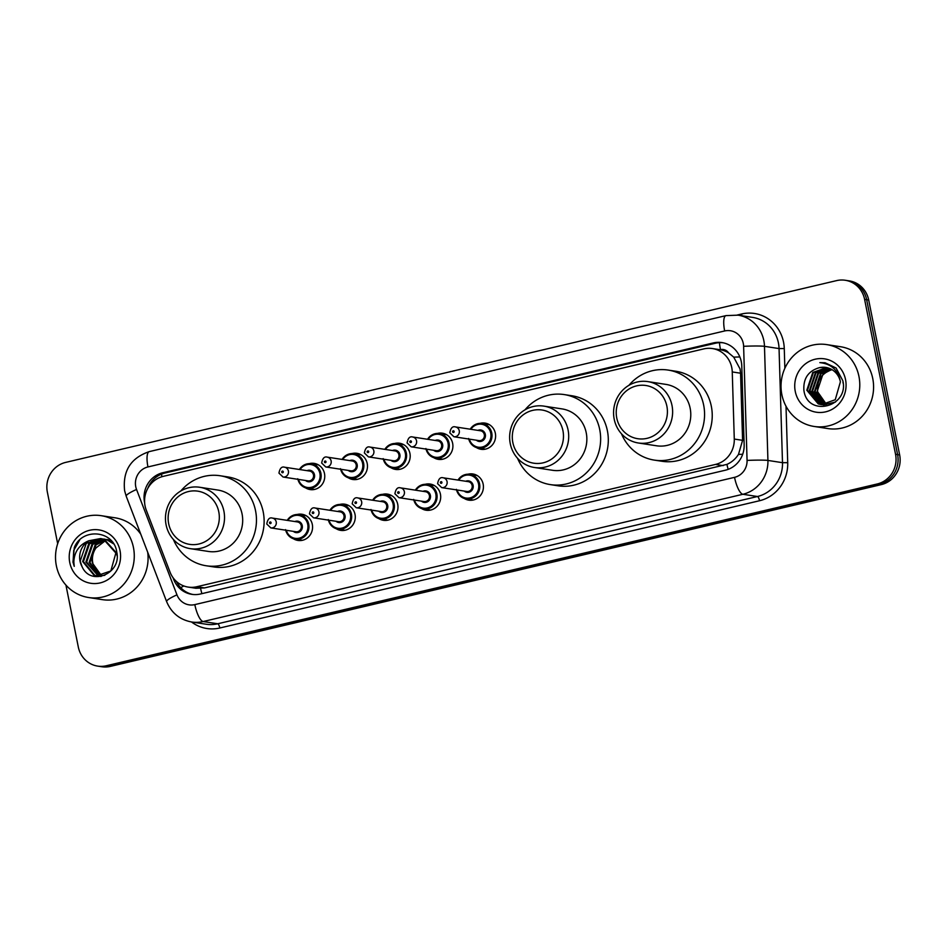 <?xml version="1.0" encoding="UTF-8"?>
<svg xmlns="http://www.w3.org/2000/svg" width="947" height="947" viewBox="0 0 947 947"><rect width="100%" height="100%" fill="white"/><g stroke="black" fill="none" stroke-linecap="round" stroke-linejoin="round"><path stroke-width="1.42" d="M467.948 474.222A13.246 12.583 98.7 0 1 472.837 473.962A13.246 12.583 98.7 0 1 483.159 484.154A13.246 12.583 98.7 0 1 468.812 500.158A13.246 12.583 98.7 0 1 464.219 498.442M425.239 484.296A13.246 12.583 98.7 0 1 430.116 484.035A13.246 12.583 98.7 0 1 440.438 494.227A13.246 12.583 98.7 0 1 426.091 510.232A13.246 12.583 98.7 0 1 421.51 508.515M382.517 494.37A13.246 12.583 98.7 0 1 387.406 494.109A13.246 12.583 98.7 0 1 397.728 504.301A13.246 12.583 98.7 0 1 383.381 520.305A13.246 12.583 98.7 0 1 378.8 518.589M339.807 504.443A13.246 12.583 98.7 0 1 344.696 504.183A13.246 12.583 98.7 0 1 355.018 514.375A13.246 12.583 98.7 0 1 340.671 530.379A13.246 12.583 98.7 0 1 336.09 528.663M297.098 514.505A13.246 12.583 98.7 0 1 301.975 514.257A13.246 12.583 98.7 0 1 312.309 524.437A13.246 12.583 98.7 0 1 297.95 540.441A13.246 12.583 98.7 0 1 293.369 538.736M309.29 463.639A13.246 12.583 98.7 0 1 314.179 463.379A13.246 12.583 98.7 0 1 324.501 473.571A13.246 12.583 98.7 0 1 310.154 489.575A13.246 12.583 98.7 0 1 305.573 487.859M352 453.566A13.246 12.583 98.7 0 1 356.889 453.305A13.246 12.583 98.7 0 1 367.211 463.497A13.246 12.583 98.7 0 1 352.864 479.502A13.246 12.583 98.7 0 1 348.283 477.785M480.141 423.356A13.246 12.583 98.7 0 1 485.03 423.096A13.246 12.583 98.7 0 1 495.352 433.288A13.246 12.583 98.7 0 1 481.005 449.292A13.246 12.583 98.7 0 1 476.424 447.576M437.431 433.43A13.246 12.583 98.7 0 1 442.32 433.17A13.246 12.583 98.7 0 1 452.642 443.35A13.246 12.583 98.7 0 1 438.295 459.354A13.246 12.583 98.7 0 1 433.714 457.65M394.721 443.492A13.246 12.583 98.7 0 1 399.598 443.243A13.246 12.583 98.7 0 1 409.933 453.424A13.246 12.583 98.7 0 1 395.574 469.428A13.246 12.583 98.7 0 1 390.993 467.723M188.204 587.093A24.847 23.604 -81.3 0 0 196.81 586.738L715.494 464.432A24.847 23.604 -81.3 0 0 734.28 439.065L732.256 371.934A24.847 23.604 -81.3 0 0 731.771 367.649A24.847 23.604 -81.3 0 0 712.404 348.555A24.847 23.604 -81.3 0 0 703.799 348.898L163.358 476.329A24.847 23.604 -81.3 0 0 146.264 510.113L170.034 572.106A24.847 23.604 -81.3 0 0 188.204 587.093L195.875 588.265L204.493 587.921L726.929 464.385C731.688 462.278 735.535 458.952 738.482 454.406L742.59 440.331L740.566 373.213L740.021 368.916L733.724 357.149L728.586 352.888A8.286 7.872 -81.3 0 0 720.501 349.632A24.847 7.245 -103.3 0 1 719.424 342.66M720.501 349.632L720.075 349.727A24.847 23.604 98.7 0 1 728.586 352.888M173.017 577.658L173.668 579.351A24.847 23.604 -81.3 0 0 191.839 594.337A24.847 23.604 -81.3 0 0 200.444 593.994L725.366 470.209A24.847 23.604 -81.3 0 0 744.153 444.841L741.773 365.968A24.847 23.604 -81.3 0 0 741.288 361.683A24.847 23.604 -81.3 0 0 721.922 342.577A24.847 23.604 -81.3 0 0 713.316 342.932L162.837 472.731A24.847 23.604 -81.3 0 0 144.642 502.845M147.791 488.356A24.847 23.604 98.7 0 1 164.885 473.038L715.364 343.24A24.847 23.604 98.7 0 1 722.94 342.767M57.672 543.708L47.35 492.073A24.847 23.604 98.7 0 1 65.639 462.408L836.627 280.608A24.847 23.604 98.7 0 1 845.245 280.265A24.847 23.604 98.7 0 1 864.599 299.37L895.554 454.3A24.847 23.604 98.7 0 1 877.265 483.964L106.277 665.765A24.847 23.604 98.7 0 1 97.671 666.108A24.847 23.604 98.7 0 1 78.305 647.002L65.935 585.092M845.245 280.265L849.329 280.892A24.847 23.604 98.7 0 1 868.695 299.998L899.65 454.927L897.602 454.619A24.847 23.604 98.7 0 1 879.313 484.284L108.325 666.072A24.847 23.604 98.7 0 1 99.707 666.428A24.847 23.604 98.7 0 0 108.325 666.072L879.313 484.284A24.847 23.604 98.7 0 0 897.602 454.619L866.647 299.678L897.602 454.619L895.554 454.3M847.293 280.572A24.847 23.604 98.7 0 1 866.647 299.678A24.847 23.604 98.7 0 0 847.293 280.572M192.868 594.467A24.847 23.604 98.7 0 1 176.533 581.565M899.65 454.927A24.847 23.604 98.7 0 1 881.361 484.592L110.373 666.392A24.847 23.604 98.7 0 1 101.755 666.735L97.671 666.108M781.855 394.615A41.408 39.336 98.7 0 1 826.684 344.601A41.408 39.336 98.7 0 1 858.953 376.444A41.408 39.336 98.7 0 1 814.112 426.458A41.408 39.336 98.7 0 1 781.855 394.615M826.684 344.601L840.498 346.72A41.408 39.336 98.7 0 1 872.755 378.563A41.408 39.336 98.7 0 1 827.915 428.577L814.112 426.458M845.541 379.605A27.001 25.652 98.7 0 1 825.654 411.838A27.001 25.652 98.7 0 1 795.267 391.454A27.001 25.652 98.7 0 1 815.142 359.221A27.001 25.652 98.7 0 1 845.541 379.605M825.879 367.436L819.309 367.685C808.324 370.964 803.186 378.492 803.896 390.259C807.341 417.734 849.234 407.186 842.842 380.765L836.094 368.028L825.097 362.772L819.842 362.63C831.395 363.849 838.237 370.241 840.391 381.819L835.254 399.729L821.546 404.641M827.133 367.685L813.426 372.538L807.448 390.33L818.895 404.002L821.227 404.594M826.814 367.614L812.786 372.443L806.808 390.223L818.255 403.907L820.907 404.547M828.376 368.028L815.983 372.929L810.005 390.72L822.517 404.712M828.069 367.933L815.343 372.834L809.365 390.626L820.812 404.298L822.197 404.689M823.464 404.937L835.526 402.037M843.138 383.215L842.948 382.209M829.596 368.466L818.539 373.319L812.562 391.111L823.819 404.724M829.288 368.347L817.9 373.225L811.922 391.016L823.488 404.736M830.803 369.01L821.096 373.722L815.118 391.502L825.145 404.641M830.507 368.868L820.457 373.615L814.479 391.407L824.813 404.665M832.093 369.65C821.511 373.189 816.705 380.611 817.675 391.892L826.482 404.428M831.703 369.496L823.014 374.018L817.036 391.798L826.139 404.487M819.309 367.685A18.715 17.78 98.7 0 1 825.796 367.424A18.715 17.78 98.7 0 1 840.391 381.819M824.79 362.737L819.842 362.63M616.757 418.018A26.918 25.569 98.7 0 1 636.573 385.879A26.918 25.569 98.7 0 1 666.877 406.204A26.918 25.569 98.7 0 1 647.061 438.331A26.918 25.569 98.7 0 1 616.757 418.018M614.189 419.119A31.05 29.499 98.7 0 1 647.807 381.605A31.05 29.499 98.7 0 1 672.003 405.482A31.05 29.499 98.7 0 1 638.385 442.995A31.05 29.499 98.7 0 1 614.189 419.119M638.385 442.995L656.531 445.788A31.05 29.499 -81.3 0 0 690.162 408.275A31.05 29.499 -81.3 0 0 665.966 384.399L647.807 381.605M628.938 385.311A45.551 43.266 98.7 0 1 668.168 370.076A45.551 43.266 98.7 0 1 703.657 405.091A45.551 43.266 98.7 0 1 654.33 460.112A45.551 43.266 98.7 0 1 621.492 433.797M668.168 370.076L675.838 371.248A45.551 43.266 98.7 0 1 711.327 406.275A45.551 43.266 98.7 0 1 662 461.284L654.33 460.112M512.836 442.521A26.918 25.569 98.7 0 1 532.652 410.382A26.918 25.569 98.7 0 1 562.944 430.707A26.918 25.569 98.7 0 1 543.128 462.834A26.918 25.569 98.7 0 1 512.836 442.521M510.255 443.622A31.05 29.499 98.7 0 1 543.886 406.121A31.05 29.499 98.7 0 1 568.082 429.997A31.05 29.499 98.7 0 1 534.451 467.498A31.05 29.499 98.7 0 1 510.255 443.622M534.451 467.498L552.598 470.292A31.05 29.499 -81.3 0 0 586.229 432.779A31.05 29.499 -81.3 0 0 562.033 408.903L543.886 406.121M525.005 409.814A45.551 43.266 98.7 0 1 564.234 394.579A45.551 43.266 98.7 0 1 599.723 429.595A45.551 43.266 98.7 0 1 550.396 484.615A45.551 43.266 98.7 0 1 517.559 458.301M564.234 394.579L571.905 395.763A45.551 43.266 98.7 0 1 607.394 430.778A45.551 43.266 98.7 0 1 558.067 485.799L550.396 484.615M168.661 523.679A26.918 25.569 98.7 0 1 188.477 491.54A26.918 25.569 98.7 0 1 218.781 511.853A26.918 25.569 98.7 0 1 198.953 543.992A26.918 25.569 98.7 0 1 168.661 523.679M166.08 524.78A31.05 29.499 98.7 0 1 199.71 487.267A31.05 29.499 98.7 0 1 223.906 511.143A31.05 29.499 98.7 0 1 190.276 548.656A31.05 29.499 98.7 0 1 166.08 524.78M190.276 548.656L208.435 551.45A31.05 29.499 -81.3 0 0 242.065 513.937A31.05 29.499 -81.3 0 0 217.869 490.061L199.71 487.267M180.841 490.972A45.551 43.266 98.7 0 1 220.059 475.737A45.551 43.266 98.7 0 1 255.548 510.753A45.551 43.266 98.7 0 1 206.233 565.773A45.551 43.266 98.7 0 1 173.384 539.459M220.059 475.737L227.73 476.909A45.551 43.266 98.7 0 1 263.219 511.936A45.551 43.266 98.7 0 1 213.904 566.945L206.233 565.773M56.347 565.69A41.408 39.336 98.7 0 1 101.187 515.677A41.408 39.336 98.7 0 1 133.444 547.508A41.408 39.336 98.7 0 1 88.616 597.521A41.408 39.336 98.7 0 1 56.347 565.69M101.187 515.677L114.989 517.796A41.408 39.336 98.7 0 1 140.783 534.215M102.667 538.973L89.527 543.85L83.431 561.63L94.759 575.291L96.996 575.859M97.399 575.93L104.786 575.326M117.061 555.676L116.67 553.155L104.253 539.328L100.654 538.547L88.829 540.773A18.715 17.78 98.7 0 0 80.022 561.098A18.715 17.78 98.7 0 0 82.034 566.59C90.723 586.868 121.938 573.373 116.753 552.077C114.042 530.19 82.046 527.396 74.304 547.579L72.966 562.08L74.233 566.365L73.83 561.962C74.28 551.77 79.276 544.703 88.829 540.773M102.264 538.867L88.722 543.732L82.626 561.5L93.954 575.16L96.594 575.8L110.835 570.97L115.854 553.036L103.448 539.21L100.654 538.547M104.241 539.482L92.782 544.359L86.674 562.127L98.642 575.977M103.85 539.34L91.966 544.229L85.869 561.997L98.228 575.965M99.837 576.297L101.116 576.439M105.804 540.157L96.026 544.856L89.929 562.625L100.299 575.93M105.413 539.979L95.209 544.726L89.113 562.494L99.885 575.965M102.004 575.705L99.222 573.823A18.715 17.78 98.7 0 1 92.806 563.063A18.715 17.78 98.7 0 1 96.061 547.863C92.723 552.563 91.492 557.605 92.356 562.992L101.578 575.776M101.057 538.606L86.284 543.353L80.187 561.121L82.034 566.59M112.788 542.572L107.496 539.826L103.898 539.044L106.691 539.707L113.664 543.874M111.012 540.417L107.141 539.541L111.273 540.69M120.032 550.669A27.001 25.652 98.7 0 1 100.157 582.914A27.001 25.652 98.7 0 1 69.758 562.53A27.001 25.652 98.7 0 1 89.645 530.284A27.001 25.652 98.7 0 1 120.032 550.669M96.061 547.863L105.969 540.24M147.685 552.208A41.408 39.336 98.7 0 1 102.418 599.652L88.616 597.521M79.678 540.05L73.736 550.361L73.061 562.092L74.233 566.365M740.566 373.213L732.256 371.934M728.16 469.369A24.847 7.245 -103.3 0 1 726.929 464.385M738.482 454.406A24.847 1.48 -1.7 0 1 742.685 454.276M201.889 593.651A24.847 7.245 -103.3 0 1 200.61 588.489M733.724 357.149A24.847 1.48 -1.7 0 1 739.844 356.948M180.747 587.708A24.847 4.001 -21 0 1 183.836 585.956M161.878 476.732A24.847 7.245 -103.3 0 1 161.558 474.104M742.59 440.331L734.28 439.065M723.188 465.616L715.494 464.432M204.493 587.921L196.81 586.738M715.364 343.24L713.316 342.932M743.3 343.465A16.561 15.732 -81.3 0 0 724.656 330.965L147.957 466.942A16.561 15.732 -81.3 0 0 135.752 486.722A16.561 15.732 -81.3 0 0 136.546 489.469L176.971 594.858A16.561 15.732 -81.3 0 0 194.822 604.612L734.541 477.347A16.561 15.732 -81.3 0 0 747.065 460.431L743.62 346.318A16.561 15.732 -81.3 0 0 743.3 343.465M738.021 315.15A33.121 31.464 98.7 0 1 763.827 340.612A33.121 31.464 98.7 0 1 764.478 346.33L779.05 348.567A33.121 31.464 -81.3 0 0 778.398 342.85A33.121 31.464 -81.3 0 0 752.593 317.387L738.021 315.15L725.958 315.623A16.561 4.83 76.7 0 0 724.656 330.965M725.958 315.623L149.259 451.612C130.71 457.969 122.506 471.014 124.625 490.747L126.2 496.181A16.561 2.663 -21 0 1 136.546 489.469M737.228 315.031L741.584 314.002A4.143 1.207 -103.3 0 1 741.809 315.73M741.584 314.002A37.264 35.406 98.7 0 1 783.536 342.139A37.264 35.406 98.7 0 1 784.27 348.567L784.862 368.276M786.01 406.227L787.715 462.681A37.264 35.406 98.7 0 1 759.541 500.738L219.811 628.003A37.264 35.406 98.7 0 1 191.495 621.966M877.265 483.964L881.361 484.592M864.599 299.37L868.695 299.998M106.277 665.765L110.373 666.392M743.62 346.318A16.561 0.983 -1.7 0 1 764.478 346.33L767.922 460.431L782.494 462.681L779.05 348.567L784.27 348.567M747.065 460.431A16.561 0.983 -1.7 0 1 767.922 460.431A33.121 31.464 98.7 0 1 742.886 494.275L757.458 496.512A33.121 31.464 -81.3 0 0 782.494 462.681L787.715 462.681M734.541 477.347A16.561 4.83 76.7 0 0 742.886 494.275L203.155 621.54L217.727 623.777L757.458 496.512A4.143 1.207 -103.3 0 1 759.541 500.738M194.822 604.612A16.561 4.83 76.7 0 0 203.155 621.54A33.121 31.464 98.7 0 1 191.673 622.001L206.245 624.239A33.121 31.464 -81.3 0 0 217.727 623.777A4.143 1.207 -103.3 0 1 219.811 628.003M126.2 496.181L166.613 601.57A16.561 2.663 -21 0 1 176.971 594.858M149.259 451.612A16.561 4.83 76.7 0 0 147.957 466.942M174.461 579.481L173.668 579.351M164.885 473.038L162.837 472.731M489.232 424.576L482.094 423.487L474.175 425.167L470.233 429.204A12.418 11.802 98.7 0 1 482.094 423.487A12.418 11.802 98.7 0 1 491.765 433.028A12.418 11.802 98.7 0 1 478.318 448.038A12.418 11.802 98.7 0 1 468.765 439.029M469.357 439.124A11.589 11.009 -81.3 0 0 482.615 446.913A11.589 11.009 -81.3 0 0 482.13 424.339A11.589 11.009 -81.3 0 0 470.872 429.299M477.904 430.376A5.8 5.504 98.7 0 1 482.769 440.651A5.8 5.504 98.7 0 1 476.388 440.201M453.885 436.745L478.933 440.592A4.972 4.723 -81.3 0 0 484.319 434.59A4.972 4.723 -81.3 0 0 480.449 430.767L455.389 426.919A4.972 4.723 98.7 0 1 459.259 430.743A4.972 4.723 98.7 0 1 453.885 436.745L449.813 432.826C450.689 428.044 452.548 426.079 455.389 426.919M452.595 431.82A0.829 0.781 -81.3 0 0 453.518 432.448A0.829 0.781 -81.3 0 0 454.134 431.453A0.829 0.781 -81.3 0 0 453.199 430.826A0.829 0.781 -81.3 0 0 452.595 431.82M427.559 439.278A12.418 11.802 98.7 0 1 439.372 433.548A12.418 11.802 98.7 0 1 449.056 443.101A12.418 11.802 98.7 0 1 435.608 458.111A12.418 11.802 98.7 0 1 426.043 449.103M426.647 449.198A11.589 11.009 -81.3 0 0 439.905 456.987A11.589 11.009 -81.3 0 0 439.408 434.401A11.589 11.009 -81.3 0 0 428.151 439.372M435.182 440.45A5.8 5.504 98.7 0 1 440.059 450.725A5.8 5.504 98.7 0 1 433.679 450.275M411.176 446.818L436.224 450.665A4.972 4.723 -81.3 0 0 441.61 444.664A4.972 4.723 -81.3 0 0 437.739 440.84L412.679 436.993A4.972 4.723 98.7 0 1 416.55 440.817A4.972 4.723 98.7 0 1 411.176 446.818L407.092 442.9C407.979 438.118 409.838 436.153 412.679 436.993M409.873 441.894A0.829 0.781 -81.3 0 0 410.809 442.509A0.829 0.781 -81.3 0 0 411.424 441.527A0.829 0.781 -81.3 0 0 410.489 440.9A0.829 0.781 -81.3 0 0 409.873 441.894M384.849 449.352A12.418 11.802 98.7 0 1 396.663 443.622A12.418 11.802 98.7 0 1 406.346 453.175A12.418 11.802 98.7 0 1 392.887 468.185A12.418 11.802 98.7 0 1 383.334 459.177M383.937 459.259A11.589 11.009 -81.3 0 0 397.195 467.06A11.589 11.009 -81.3 0 0 396.698 444.474A11.589 11.009 -81.3 0 0 385.441 449.446M392.472 450.523A5.8 5.504 98.7 0 1 397.349 460.787A5.8 5.504 98.7 0 1 390.969 460.349M368.454 456.892L393.514 460.739A4.972 4.723 -81.3 0 0 398.888 454.738A4.972 4.723 -81.3 0 0 395.017 450.914L369.969 447.067A4.972 4.723 98.7 0 1 373.84 450.879A4.972 4.723 98.7 0 1 368.454 456.892L364.382 452.974C365.258 448.191 367.128 446.215 369.969 447.067M367.164 451.956A0.829 0.781 -81.3 0 0 368.099 452.583A0.829 0.781 -81.3 0 0 368.703 451.601A0.829 0.781 -81.3 0 0 367.779 450.973A0.829 0.781 -81.3 0 0 367.164 451.956M361.091 454.797L353.953 453.696L346.034 455.377L342.092 459.413A12.418 11.802 98.7 0 1 353.953 453.696A12.418 11.802 98.7 0 1 363.636 463.249A12.418 11.802 98.7 0 1 350.177 478.247A12.418 11.802 98.7 0 1 340.624 469.238M341.216 469.333A11.589 11.009 -81.3 0 0 354.474 477.122A11.589 11.009 -81.3 0 0 353.989 454.548A11.589 11.009 -81.3 0 0 342.731 459.508M349.763 460.597A5.8 5.504 98.7 0 1 354.64 470.86A5.8 5.504 98.7 0 1 348.247 470.41M325.744 466.954L350.804 470.813A4.972 4.723 -81.3 0 0 356.179 464.799A4.972 4.723 -81.3 0 0 352.308 460.988L327.26 457.141A4.972 4.723 98.7 0 1 331.13 460.952A4.972 4.723 98.7 0 1 325.744 466.954L321.672 463.036C322.548 458.253 324.407 456.288 327.26 457.141M324.454 462.029A0.829 0.781 -81.3 0 0 325.389 462.657A0.829 0.781 -81.3 0 0 325.993 461.663A0.829 0.781 -81.3 0 0 325.058 461.047A0.829 0.781 -81.3 0 0 324.454 462.029M299.418 469.487A12.418 11.802 98.7 0 1 311.243 463.77A12.418 11.802 98.7 0 1 320.915 473.322A12.418 11.802 98.7 0 1 307.467 488.321A12.418 11.802 98.7 0 1 297.914 479.312M298.506 479.407A11.589 11.009 -81.3 0 0 311.764 487.196A11.589 11.009 -81.3 0 0 311.267 464.622A11.589 11.009 -81.3 0 0 300.021 469.582M307.053 470.659A5.8 5.504 98.7 0 1 311.918 480.934A5.8 5.504 98.7 0 1 305.538 480.484M283.035 477.028L308.083 480.875A4.972 4.723 -81.3 0 0 313.469 474.873A4.972 4.723 -81.3 0 0 309.598 471.061L284.538 467.202A4.972 4.723 98.7 0 1 288.409 471.026A4.972 4.723 98.7 0 1 283.035 477.028L278.951 473.109C279.839 468.327 281.697 466.362 284.538 467.202M281.744 472.103A0.829 0.781 -81.3 0 0 282.668 472.731A0.829 0.781 -81.3 0 0 283.283 471.736A0.829 0.781 -81.3 0 0 282.348 471.109A0.829 0.781 -81.3 0 0 281.744 472.103M477.039 475.453L469.89 474.352L461.982 476.033L458.028 480.07A12.418 11.802 98.7 0 1 469.89 474.352A12.418 11.802 98.7 0 1 479.573 483.905A12.418 11.802 98.7 0 1 466.125 498.903A12.418 11.802 98.7 0 1 456.561 489.895M457.164 489.99A11.589 11.009 -81.3 0 0 470.422 497.779A11.589 11.009 -81.3 0 0 469.925 475.205A11.589 11.009 -81.3 0 0 458.668 480.165M465.699 481.254A5.8 5.504 98.7 0 1 470.576 491.517A5.8 5.504 98.7 0 1 464.196 491.067M466.741 491.469A4.972 4.723 -81.3 0 0 472.127 485.468A4.972 4.723 -81.3 0 0 468.256 481.644L443.196 477.797A4.972 4.723 98.7 0 1 447.067 481.609A4.972 4.723 98.7 0 1 441.693 487.61L466.741 491.469M441.929 482.331A0.829 0.781 -81.3 0 0 441.006 481.703A0.829 0.781 -81.3 0 0 440.391 482.686A0.829 0.781 -81.3 0 0 441.326 483.313A0.829 0.781 -81.3 0 0 441.929 482.331M415.354 490.144A12.418 11.802 98.7 0 1 427.18 484.426A12.418 11.802 98.7 0 1 436.863 493.979A12.418 11.802 98.7 0 1 423.404 508.977A12.418 11.802 98.7 0 1 413.851 499.969M414.443 500.063A11.589 11.009 -81.3 0 0 427.701 507.852A11.589 11.009 -81.3 0 0 427.215 485.278A11.589 11.009 -81.3 0 0 415.958 490.238M422.989 491.327A5.8 5.504 98.7 0 1 427.866 501.59A5.8 5.504 98.7 0 1 421.486 501.141M424.031 501.531A4.972 4.723 -81.3 0 0 429.405 495.53A4.972 4.723 -81.3 0 0 425.534 491.718L400.486 487.859A4.972 4.723 98.7 0 1 404.357 491.682A4.972 4.723 98.7 0 1 398.971 497.684L424.031 501.531M399.22 492.393A0.829 0.781 -81.3 0 0 398.285 491.777A0.829 0.781 -81.3 0 0 397.681 492.76A0.829 0.781 -81.3 0 0 398.616 493.387A0.829 0.781 -81.3 0 0 399.22 492.393M372.645 500.217A12.418 11.802 98.7 0 1 384.47 494.5A12.418 11.802 98.7 0 1 394.141 504.053A12.418 11.802 98.7 0 1 380.694 519.051A12.418 11.802 98.7 0 1 371.141 510.042M371.733 510.137A11.589 11.009 -81.3 0 0 384.991 517.926A11.589 11.009 -81.3 0 0 384.506 495.352A11.589 11.009 -81.3 0 0 373.248 500.312M380.28 501.389A5.8 5.504 98.7 0 1 385.145 511.664A5.8 5.504 98.7 0 1 378.764 511.214M381.31 511.605A4.972 4.723 -81.3 0 0 386.696 505.603A4.972 4.723 -81.3 0 0 382.825 501.78L357.765 497.933A4.972 4.723 98.7 0 1 361.647 501.756A4.972 4.723 98.7 0 1 356.261 507.758L381.31 511.605M356.51 502.466A0.829 0.781 -81.3 0 0 355.575 501.839A0.829 0.781 -81.3 0 0 354.971 502.833A0.829 0.781 -81.3 0 0 355.894 503.461A0.829 0.781 -81.3 0 0 356.51 502.466M348.898 505.662L341.76 504.573L333.841 506.254L329.899 510.291A12.418 11.802 98.7 0 1 341.76 504.573A12.418 11.802 98.7 0 1 351.432 514.114A12.418 11.802 98.7 0 1 337.984 529.124A12.418 11.802 98.7 0 1 328.42 520.116M329.023 520.211A11.589 11.009 -81.3 0 0 342.281 528A11.589 11.009 -81.3 0 0 341.784 505.414A11.589 11.009 -81.3 0 0 330.527 510.386M337.558 511.463A5.8 5.504 98.7 0 1 342.435 521.738A5.8 5.504 98.7 0 1 336.055 521.288M338.6 521.679A4.972 4.723 -81.3 0 0 343.986 515.677A4.972 4.723 -81.3 0 0 340.115 511.853L315.055 508.006A4.972 4.723 98.7 0 1 318.926 511.83A4.972 4.723 98.7 0 1 313.552 517.831L338.6 521.679M313.8 512.54A0.829 0.781 -81.3 0 0 312.865 511.913A0.829 0.781 -81.3 0 0 312.25 512.907A0.829 0.781 -81.3 0 0 313.185 513.523A0.829 0.781 -81.3 0 0 313.8 512.54M287.225 520.365A12.418 11.802 98.7 0 1 299.039 514.635A12.418 11.802 98.7 0 1 308.722 524.188A12.418 11.802 98.7 0 1 295.275 539.198A12.418 11.802 98.7 0 1 285.71 530.19M286.314 530.273A11.589 11.009 -81.3 0 0 299.572 538.074A11.589 11.009 -81.3 0 0 299.074 515.488A11.589 11.009 -81.3 0 0 287.817 520.459M294.848 521.537A5.8 5.504 98.7 0 1 299.726 531.8A5.8 5.504 98.7 0 1 293.345 531.362M295.89 531.752A4.972 4.723 -81.3 0 0 301.264 525.751A4.972 4.723 -81.3 0 0 297.394 521.927L272.345 518.08A4.972 4.723 98.7 0 1 276.216 521.904A4.972 4.723 98.7 0 1 270.83 527.905L295.89 531.752M271.079 522.614A0.829 0.781 -81.3 0 0 270.155 521.986A0.829 0.781 -81.3 0 0 269.54 522.969A0.829 0.781 -81.3 0 0 270.475 523.596A0.829 0.781 -81.3 0 0 271.079 522.614M720.075 349.727L712.404 348.555M166.613 601.57C171.371 612.922 179.717 619.729 191.673 622.001M485.456 449.138L478.318 448.038C473.204 447.02 469.972 443.835 468.599 438.473M442.746 459.212L435.608 458.111C430.494 457.093 427.251 453.909 425.89 448.535M427.523 439.278L431.465 435.241L439.372 433.548L446.522 434.649M400.036 469.274L392.887 468.185C387.785 467.167 384.541 463.971 383.168 458.608M384.802 449.34L388.755 445.303L396.663 443.622L403.801 444.723M357.327 479.348L350.177 478.247C345.075 477.241 341.831 474.045 340.458 468.682M314.605 489.421L307.467 488.321C302.353 487.303 299.122 484.118 297.749 478.756M299.382 469.487L303.324 465.451L311.243 463.77L318.381 464.87M443.196 477.797C440.355 476.945 438.485 478.922 437.609 483.692L441.693 487.61M456.407 489.339C457.768 494.701 461.011 497.897 466.125 498.903L473.263 500.004M434.318 485.527L427.18 484.426L419.272 486.107L415.319 490.144M400.486 487.859C397.645 487.018 395.775 488.983 394.899 493.766L398.971 497.684M413.685 499.412C415.058 504.775 418.302 507.959 423.404 508.977L430.554 510.078M391.608 495.589L384.47 494.5L376.551 496.181L372.609 500.217M357.765 497.933C354.924 497.092 353.065 499.057 352.189 503.84L356.261 507.758M370.975 509.486C372.349 514.848 375.58 518.033 380.694 519.051L387.832 520.152M315.055 508.006C312.214 507.166 310.356 509.131 309.468 513.913L313.552 517.831M328.266 519.548C329.639 524.922 332.87 528.106 337.984 529.124L345.122 530.225M306.189 515.736L299.039 514.635L291.131 516.328L287.178 520.353M272.345 518.08C269.504 517.228 267.634 519.205 266.758 523.987L270.83 527.905M285.544 529.622C286.917 534.984 290.161 538.18 295.275 539.198L302.413 540.287"/></g></svg>

